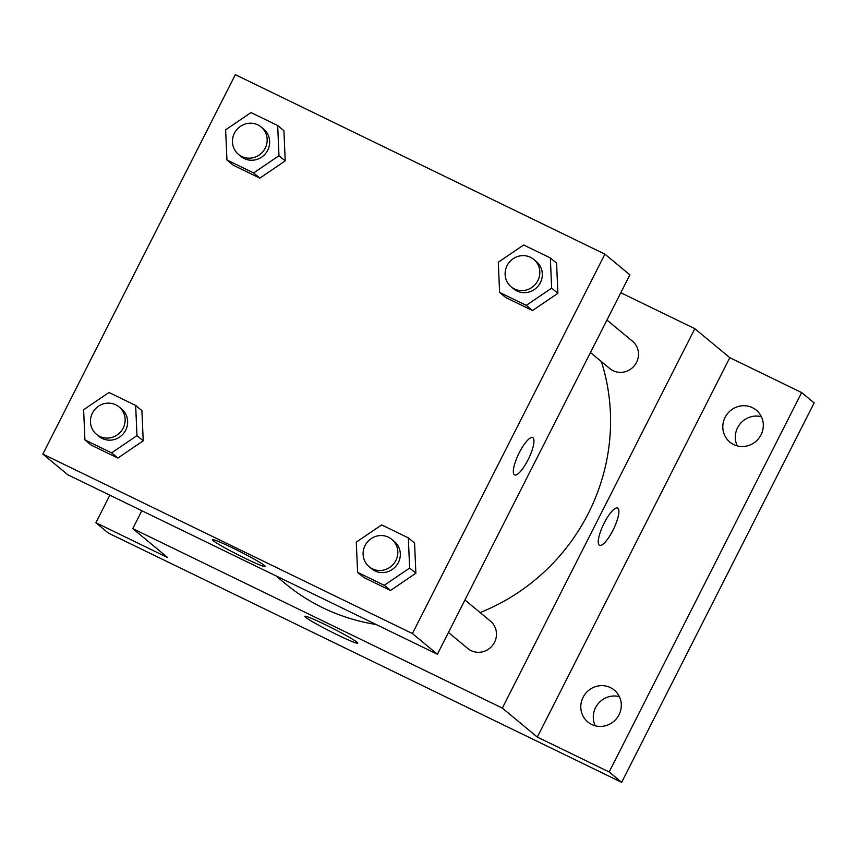 <?xml version="1.0" encoding="UTF-8"?>
<svg xmlns="http://www.w3.org/2000/svg" width="857" height="857" viewBox="0 0 857 857"><rect width="100%" height="100%" fill="white"/><g stroke="black" fill="none" stroke-linecap="round" stroke-linejoin="round"><path stroke-width="1.29" d="M619.375 696.634A20.718 19.925 -50.3 0 0 598.197 703.672A20.718 19.925 -50.3 0 0 595.208 725.783M761.38 416.716A20.718 19.925 -50.3 0 0 740.202 423.744A20.718 19.925 -50.3 0 0 737.224 445.865M620.811 292.74L694.834 328.681L729.8 357.669L801.659 392.57L814.15 402.919L621.668 782.334L108.368 533.065L95.888 522.716L109.846 495.185M752.414 407.664A20.718 19.925 129.7 0 1 756.281 410.16A20.718 19.925 129.7 0 1 759.827 436.909A20.718 19.925 129.7 0 1 733.699 444.558A20.718 19.925 129.7 0 1 729.832 442.062A20.718 19.925 129.7 0 1 726.297 415.324A20.718 19.925 129.7 0 1 752.414 407.664M610.409 687.593A20.718 19.925 129.7 0 1 614.276 690.078A20.718 19.925 129.7 0 1 617.811 716.827A20.718 19.925 129.7 0 1 591.694 724.476A20.718 19.925 129.7 0 1 587.827 721.99A20.718 19.925 129.7 0 1 584.281 695.241A20.718 19.925 129.7 0 1 610.409 687.593M729.8 357.669L537.318 737.084L609.177 771.975L621.668 782.334M801.659 392.57L609.177 771.975M694.834 328.681L502.341 708.096L537.318 737.084M502.341 708.096L132.771 528.619L167.747 557.607L95.888 522.716M357.048 642.247A29.695 1.864 26.9 0 1 357.787 643.178A29.695 1.864 26.9 0 1 330.448 631.405A29.695 1.864 26.9 0 1 304.813 616.312A29.695 1.864 26.9 0 1 328.563 626.285A29.695 1.864 26.9 0 1 357.048 642.247M480.113 612.562A201.299 193.596 -50.3 0 0 588.32 513.407A201.299 193.596 -50.3 0 0 601.389 361.59M275.954 575.85L285.327 583.628A201.299 193.596 -50.3 0 0 376.116 624.496M132.771 528.619L141.855 510.729M590.462 352.548L609.798 368.574A17.761 17.086 -50.3 0 0 636.537 362.372A17.761 17.086 -50.3 0 0 632.477 341.225L606.949 320.057M464.933 599.986L490.461 621.143A17.761 17.086 129.7 0 1 492.282 645.717A17.761 17.086 129.7 0 1 467.793 648.492L448.457 632.466M604.206 523.049A20.718 5.528 -64.1 0 1 617.629 508.03A20.718 5.528 -64.1 0 1 613.548 529.09A20.718 5.528 -64.1 0 1 599.525 545.309A20.718 5.528 -64.1 0 1 604.206 523.049M617.629 508.03A20.718 5.528 -64.1 0 1 613.537 529.08A20.718 5.528 -64.1 0 1 599.525 545.309M629.884 274.851L437.402 654.255L67.832 474.789L42.85 454.081L235.332 74.666L604.903 254.143L629.884 274.851M141.908 410.621L143.215 440.819L117.848 458.056L91.174 445.104L117.848 458.056L143.215 440.819L141.908 410.621L135.663 405.447L136.97 435.635L111.603 452.871L84.929 439.92L83.622 409.732L108.989 392.495L135.663 405.447M556.579 263.12L557.886 293.308L532.518 310.545L505.844 297.593L532.518 310.545L557.886 293.308L556.579 263.12L550.333 257.936L551.64 288.134L526.273 305.371L499.599 292.419L498.303 262.221L523.659 244.984L550.333 257.936M604.903 254.143L412.421 633.548L42.85 454.081M283.924 130.703L285.22 160.891L259.864 178.127L233.19 165.176L259.864 178.127L285.22 160.891L283.924 130.703L277.679 125.529L278.975 155.717L253.618 172.953L226.944 160.002L225.637 129.814L251.005 112.578L277.679 125.529M414.574 543.038L415.87 573.226L390.503 590.462L363.839 577.511L390.503 590.462L415.87 573.226L414.574 543.038L408.328 537.864L409.625 568.052L384.268 585.288L357.594 572.337L356.287 542.149L381.654 524.913L408.328 537.864M412.421 633.548L437.402 654.255M264.62 565.631A29.695 1.864 26.9 0 1 265.359 566.563A29.695 1.864 26.9 0 1 238.032 554.79A29.695 1.864 26.9 0 1 212.386 539.696A29.695 1.864 26.9 0 1 236.136 549.669A29.695 1.864 26.9 0 1 264.62 565.631M519.278 452.646A20.718 5.528 -64.1 0 1 532.7 437.627A20.718 5.528 -64.1 0 1 528.619 458.688A20.718 5.528 -64.1 0 1 514.596 474.907A20.718 5.528 -64.1 0 1 519.278 452.646M532.7 437.627A20.718 5.528 -64.1 0 1 528.608 458.677A20.718 5.528 -64.1 0 1 514.596 474.907M369.121 566.702L371.627 568.769A17.761 17.086 -50.3 0 0 398.355 562.578A17.761 17.086 -50.3 0 0 394.295 541.42L391.799 539.353A17.761 17.086 -50.3 0 0 367.31 542.127A17.761 17.086 -50.3 0 0 369.121 566.702A17.761 17.086 -50.3 0 0 395.859 560.499A17.761 17.086 -50.3 0 0 391.799 539.353M409.625 568.052L415.87 573.226M384.268 585.288L390.503 590.462M357.594 572.337L363.839 577.511M96.466 434.285L98.962 436.363A17.761 17.086 -50.3 0 0 125.7 430.16A17.761 17.086 -50.3 0 0 121.63 409.014L119.134 406.946A17.761 17.086 -50.3 0 0 94.645 409.71A17.761 17.086 -50.3 0 0 96.466 434.285A17.761 17.086 -50.3 0 0 123.194 428.093A17.761 17.086 -50.3 0 0 119.134 406.946M136.97 435.635L143.215 440.819M111.603 452.871L117.848 458.056M84.929 439.92L91.174 445.104M511.136 286.784L513.632 288.852A17.761 17.086 -50.3 0 0 540.371 282.66A17.761 17.086 -50.3 0 0 536.3 261.503L533.804 259.435A17.761 17.086 -50.3 0 0 509.315 262.21A17.761 17.086 -50.3 0 0 511.136 286.784A17.761 17.086 -50.3 0 0 537.875 280.582A17.761 17.086 -50.3 0 0 533.804 259.435M551.64 288.134L557.886 293.308M526.273 305.371L532.518 310.545M499.599 292.419L505.844 297.593M238.471 154.367L240.978 156.445A17.761 17.086 -50.3 0 0 267.705 150.243A17.761 17.086 -50.3 0 0 263.645 129.096L261.149 127.018A17.761 17.086 -50.3 0 0 236.661 129.793A17.761 17.086 -50.3 0 0 238.471 154.367A17.761 17.086 -50.3 0 0 265.209 148.175A17.761 17.086 -50.3 0 0 261.149 127.018M278.975 155.717L285.22 160.891M253.618 172.953L259.864 178.127M226.944 160.002L233.19 165.176"/></g></svg>
